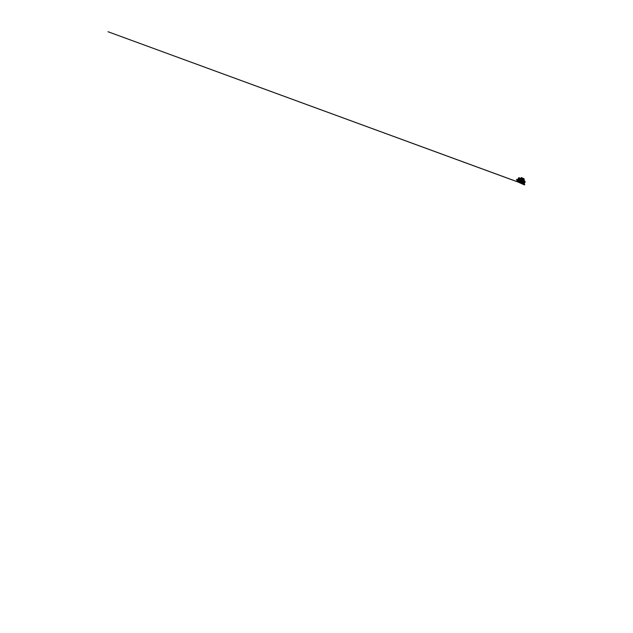 <?xml version="1.0" encoding="UTF-8"?>
<svg xmlns="http://www.w3.org/2000/svg" width="633" height="633" viewBox="0 0 633 633"><rect width="100%" height="100%" fill="white"/><g stroke="black" fill="none" stroke-linecap="round" stroke-linejoin="round"><path stroke-width="0.95" d="M519.717 181.204L519.361 181.924L519.772 181.26M519.986 181.331L519.598 182.011L520.033 181.378M519.598 182.011L519.978 181.339L519.598 182.011M520.468 181.442L520.294 181.94L519.709 181.109L520.587 181.497M519.63 181.552L519.891 181.085M520.627 181.529L520.112 181.988L519.195 181.576L520.247 182.169L520.524 181.679L519.606 181.267L520.595 181.616M519.329 181.758L519.677 181.196M520.168 181.798L520.397 181.394L520.207 181.813M519.899 181.679L520.484 181.355M520.373 181.513L519.464 181.568L520.294 181.94M520.484 181.331L519.709 181.109M519.93 181.109L520.437 181.331M519.566 180.919L519.195 181.576M519.946 181.703L520.199 181.228M519.677 181.576L520.168 181.212M519.464 181.568L519.661 180.983M519.875 182.146L520.255 181.481L519.875 182.146M520.421 181.663L520.817 181.932L520.88 181.236L520.421 181.663M521.37 180.445L521.711 180.959L521.37 180.445M521.711 180.959L522.787 181.402L521.727 180.927M522.763 181.434L522.454 180.88L522.795 181.394M521.734 180.911L521.41 180.405L521.734 180.911M523.546 182.818L523.926 181.505L523.277 183.317L522.874 182.858L523.918 181.26L524.013 182.201L524.67 182.003L524.148 182.138M523.871 181.608L523.538 182.605L523.04 182.233L522.676 182.715L523.246 183.04L523.934 181.829M519.282 180.911L519.535 179.479L519.282 180.911M523.428 179.788L524.021 178.894L523.491 179.843L523.997 178.87L521.315 177.659L520.848 178.72L520.381 178.506L521.181 178.3L520.579 178.997L521.117 179.052L521.521 177.944L524.187 179.123L521.252 177.556L521.03 177.92L523.871 179.226L523.633 180.16L523.792 179.677L521.402 178.601L520.722 179.748L521.086 179.036M521.647 179.305L521.212 179.97L521.639 179.297M522.787 182.106L523.087 182.518L523.95 181.291L523.871 180.326L524.955 181.798L520.16 179.479L519.756 178.815L520.69 179.234L519.424 178.364L518.949 180.081L518.292 179.796L518.744 179.392L518.641 180.223M522.652 181.362L517.897 179.218L517.834 180.31L517.976 179.281L518.989 179.732L519.092 179.321L518.506 180.286L519.242 179.147L520.927 180.492L519.495 179.859L524.622 182.304L523.372 180.658L518.815 178.443L517.723 180.152L518.023 180.579L518.862 178.949M523.214 179.986L522.834 180.698L523.262 180.001M520.801 180.413L520.437 181.165L520.817 180.429M520.769 180.445L520.389 181.157L520.769 180.445M520.824 180.492L520.429 181.18L520.809 180.468M521.212 179.645L520.698 178.949L521.956 179.978L520.824 179.368L520.896 178.712L523.594 180.326L523.958 179.669L523.111 180.405L523.428 179.867M522.763 180.951L523.317 179.812M523.206 180.437L523.475 180.049L523.246 180.452M521.378 178.641L523.554 179.804M523.546 179.843L523.918 180.081L523.847 179.448L523.483 179.986M523.388 179.922L523.151 180.326M520.824 179.368L519.456 178.364L523.008 180.263L523.23 179.843L520.753 178.743M522.882 180.437L523.349 180.033L523.072 180.524L520.532 179.376L520.817 178.886L523.167 179.946L522.882 180.437M521.291 180.54L521.695 180.722M521.378 181.323L520.975 181.141M523.989 184.14L519.044 181.988L523.95 184.203M522.747 182.193L517.003 179.606L518.569 181.829L516.852 179.44L518.506 181.687L524.607 184.417L518.261 182.13L524.33 184.844L523.064 183.261M522.383 181.964L517.454 179.827L520.761 181.315L517.525 179.867L517.921 179.226L518.316 179.732L517.699 180.207M522.565 182.439L520.872 181.252L522.344 182.035M523.72 183.277L524.67 184.567L523.665 183.348M524.575 184.527L518.546 181.813L516.726 179.471L522.937 182.257M522.89 182.296L524.44 184.409L522.945 182.32M520.769 181.323L517.019 179.63L520.737 181.299M524.377 184.409L518.633 181.821L524.377 184.409M517.723 180.698L517.683 180.168L517.731 180.706L522.494 182.549M522.375 182.795L517.739 180.706M522.312 182.249L517.612 180.405M523.72 183.269L524.646 184.567L518.427 181.766L516.647 179.622M524.156 184.417L519.994 182.818L524.053 184.622L522.898 182.905M523.42 183.135L524.67 184.559L524.401 184.891L518.229 182.114L516.56 179.827L518.395 181.734M522.723 182.605L516.678 179.891L518.15 181.995L524.638 184.559M524.053 184.622L522.826 183.04L517.288 180.294L518.387 182.075L520.128 182.636M524.33 184.844L523.103 183.261M524.346 184.812L518.3 182.09L516.678 179.891M522.921 182.937L524.417 184.891L518.269 182.13M520.745 182.344L520.476 182.763L520.745 182.344L523.451 183.562L523.214 183.997M522.937 182.834L517.288 180.294M517.873 180.484L522.494 182.565M519.962 182.787L518.506 181.877M517.161 180.484L518.387 182.075M523.736 182.668L523.483 183.602L520.769 182.375L523.467 183.61L523.451 182.779M523.254 184.045L523.467 183.61M520.492 182.059L520.919 182.399L520.492 182.059M518.023 180.801L518.736 181.734L518.023 180.801M523.175 183.594L522.454 182.66L523.175 183.594M519.036 178.561L517.834 180.31M517.976 179.289L518.158 179.891M518.292 179.804L517.747 179.653L518.482 180.009L519.535 178.102L518.918 177.826L518 179.321L518.118 180.033L519.013 178.577M517.944 179.163L517.003 180.001L517.588 180.452L517.343 180.073M517.082 179.717L517.161 180.255L517.121 179.717M523.863 183.04L524.314 182.075L523.333 183.705L518.941 181.734L519.74 180.017L519.495 181.37L524.266 183.515L519.487 181.339L519.1 182.035L519.187 180.911L518.989 181.956L518.324 181.402L518.593 181.798L524.433 184.425L523.38 183.459M519.195 180.682L519.574 179.914L518.728 180.998L519.139 181.473L523.926 183.04L523.562 183.697L523.831 183M524.069 183.981L525.153 181.893L521.545 180.27L520.35 182.177L521.315 180.057L520.619 181.853M523.562 180.183L525.184 181.893L523.847 184.132L524.282 184.338L523.562 183.697M519.226 181.821L523.997 183.934M520.635 181.861L521.521 180.389L524.986 181.948L524.171 183.451L520.635 181.853L520.381 182.328L519.218 181.806M518.799 181.552L518.427 181.133L519.305 179.543L518.696 180.421L518.854 179.677L519.677 180.041M518.055 180.001L518.316 180.373L518.941 179.266L519.416 179.4L518.728 181.457M522.969 182.905L523.254 182.423M518.522 181.18L518.704 180.642M518.696 181.505L519.092 180.864L519.115 182.027L523.871 184.171M519.424 181.323L519.044 181.98L519.962 182.146M522.28 182.003L521.054 181.449L522.636 182.533M519.187 180.911L519.305 181.734L523.855 183.784L522.51 182.051M523.167 182.09L523.657 182.225L522.961 182.027L523.483 182.138L522.961 181.988L523.491 181.046L523.151 181.885M518.372 179.97L518.965 179.099M523.61 184.061L523.879 183.048M516.963 179.622L518.965 181.916M518.506 180.286L518.427 181.133M517.936 180.619L518.688 180.848L517.944 180.389M518.728 180.603L519.036 179.669L517.929 179.139L517.525 179.867M516.765 179.479L522.874 182.858M524.67 184.567L523.459 183.649M523.665 183.784L524.282 184.338M519.756 180.081L520.271 180.31M520.342 180.342L519.859 180.009M520.366 182.533L520.864 181.742L524.021 182.692L523.444 183.989M523.902 183.19L523.705 184.1M518.997 179.416L518.617 179.812L518.886 178.514M518.411 180.239L518.253 180.896M519.115 179.131L518.38 179.147L518.87 179.574L519.289 178.443L518.569 179.709M517.082 179.709L517.335 180.073M518.546 179.835L518.285 180.318M518.846 178.569L519.163 179.234L519.131 178.743M519.282 178.656L523.554 180.832L523.847 181.529L523.175 182.241L523.681 181.299L524.037 181.655L523.159 182.549L522.85 182.169M519.305 179.543L518.807 180.12L518.641 179.471M523.364 183.887L524.021 182.692M523.855 181.869L523.578 182.169L524.029 182.067M523.657 182.225L523.269 182.399L523.728 181.813L523.839 182.787L524.243 182.067L523.808 182.771M524.346 181.473L524.227 181.948L523.879 181.631M523.879 181.821L524.33 181.513L523.942 181.157L524.148 181.703M518.237 179.867L517.62 179.875L518.807 181.014L519.084 180.579M518.997 181.165L518.688 180.587M519.788 179.914L519.44 179.416L518.799 180.682M519.218 180.674L519.859 179.258L519.258 180.642M524.33 181.608L524.377 182.098M523.444 183.119L524.543 181.355L523.76 182.597L523.958 183.546M523.285 181.054L523.602 180.619L523.887 181.252L523.159 182.383M523.602 181.584L523.76 181.03L524.314 181.457L523.356 180.729L523.127 181.109L524.187 181.394L523.839 180.476L524.622 181.647L523.974 181.307L523.475 181.98M518.688 179.74L519.574 178.435L522.32 179.669L523.056 180.753M518.728 179.732L519.147 179.946L518.815 179.598L518.751 180.286L518.712 179.645L519.709 178.751M519.527 179.582L518.981 180.492L519.527 179.582M519.044 179.21L519.376 178.134L518.474 179.511M522.367 181.766L518.38 180.207L519.036 179.669M519.345 179.946L518.736 179.693L518.949 179.163M518.419 180.049L518 179.796M518.775 178.997L518.656 179.471L518.87 179.06M519.115 179.115L518.593 178.72L519.115 179.115M519.598 180.199L518.593 179.812M519.527 180.318L518.973 179.748L518.688 180.144L518.997 179.693M518.751 179.004L518.72 179.677M519.25 180.081L519.329 179.4M519.068 179.986L519.1 179.289L519.511 179.748M518.617 179.701L518.989 179.25M520.532 178.712L518.933 177.818L519.558 178.704L518.91 177.826L517.992 179.772M524.29 182.177L524.179 181.592L524.986 181.655L523.301 180.041L524.282 179.139L523.926 180.176L523.974 179.614L523.325 180.104L523.776 180.16M521.038 178.87L520.666 178.712L521.181 178.3L520.508 178.538L520.888 178.759M521.339 177.699L520.848 178.72M518.728 180.207L519.756 178.593L521.173 178.3M520.769 178.593L521.062 178.142L520.785 178.625M520.152 178.759L521.165 178.356L520.912 178.791M521.181 178.981L520.619 178.751L521.378 179.202L520.912 178.965L520.065 180.065L520.682 178.917L523.839 180.183L523.269 181.046M520.848 178.735L521.434 177.738L520.856 178.735M523.847 179.463L523.8 180.009M523.815 179.479L523.602 179.867M521.046 178.189L520.722 178.609M523.618 179.93L523.277 180.943M521.125 179.012L521.355 178.617M523.641 180.16L524.021 178.894M523.831 179.503L523.618 179.899M523.475 179.819L523.713 180.294M521.45 177.731L520.722 178.53M523.871 179.226L524.037 178.775L521.291 177.541L521.062 177.96M523.491 180.358L523.404 180.998L523.412 180.46L524.029 181.085L523.491 180.358L525.042 181.576L523.989 180.191M523.808 180.049L523.942 179.645M520.722 179.74L521.141 179.044M521.331 177.659L523.839 179.186M524.021 180.35L523.744 180.065M520.698 179.226L521.529 177.865L524.282 179.107L521.268 177.556L523.942 178.854M520.563 180.318L520.16 181.03L520.555 180.302M520.555 180.373L520.112 181.038L520.524 180.35M517.438 180.619L518.474 181.964L517.438 180.619L522.684 182.977L523.728 184.322L518.474 181.964L523.72 184.33L522.684 182.984L517.438 180.619M522.818 183.008L524.021 184.575L518.435 182.059L517.224 180.492L522.834 183.008L524.116 184.409L518.427 182.051L517.216 180.476L522.818 182.992M520.643 180.991L519.218 180.35L519.479 179.835L520.983 180.397M520.54 180.801L521.038 180.445L520.484 180.777L519.946 179.954L519.693 180.421L519.859 179.938M519.218 180.35L519.725 179.883L519.115 178.941M519.725 179.883L520.959 180.437M520.801 180.342L519.994 179.978M519.994 180.555L520.223 180.081M520.215 180.658L520.263 180.096M520.271 180.682L520.492 180.199M520.484 180.777L520.532 180.223M521.078 179.274L521.616 180.001L521.078 179.274L520.991 179.907L520.991 179.368L522.573 180.595L521.094 178.91M521.711 180.223L522.629 180.492L521.774 180.104M522.565 180.571L521.853 179.139M522.288 179.819L522.826 180.547L522.288 179.819L522.201 180.452L521.378 179.179M520.302 178.72L520.745 178.822M518.815 178.443L519.06 179.036M519.226 178.743L518.767 178.538M524.575 182.391L523.04 181.584M522.977 181.679L520.872 180.571M519.622 180.785L520.025 180.073L519.63 180.809M522.193 179.543L521.75 180.176L522.209 179.487L521.814 180.215L522.288 180.5L521.845 180.215M520.5 178.902L523.341 180.128L522.905 180.88M523.784 180.326L522.407 179.709M523.254 180.16L520.714 178.973M518.807 179.645L519.543 178.332L523.364 180.065L519.566 178.316L523.349 180.025L522.399 180.342L520.643 179.028L522.613 179.914L522.668 180.46L523.214 179.772M520.191 178.735L520.65 178.53M521.798 180.516L522.114 179.962L519.369 178.728L522.233 180.025L521.893 180.555M519.574 178.435L518.807 180.342M522.32 179.669L519.78 178.696M522.114 179.962L522.66 179.503M521.006 179.954L520.643 179.028L521.014 179.97L523.19 180.943M523.206 180.911L523.515 180.373M522.621 179.97L522.201 180.698M522.241 180.476L522.549 179.938M523.103 180.532L523.673 179.962M523.024 180.397L523.808 180.452L523.024 180.397M519.495 178.316L520.698 179.139M520.184 179.962L520.65 180.168L520.184 179.954M521.584 181.576L518.862 180.35L519.922 178.324L520.817 178.696L518.894 177.651L520.16 179.392L519.226 180.959M520.904 179.099L519.646 178.015L518.902 180.025M519.195 181.014L520.12 179.408L518.838 177.659L519.685 178.008L518.87 177.667L518.031 179.139L518.783 179.503L517.968 179.147L518.838 177.659L518 179.131M523.626 180.729L523.111 180.033L524.369 181.062L523.111 180.033M522.739 180.642L523.103 180.903M520.983 178.933L523.633 180.073M524.266 181.299L524.717 181.6L524.005 182.913L524.725 181.647L524.266 181.299M522.652 179.827L523.159 180.516L521.909 179.495L522.652 179.827M522.193 179.614L522.581 179.788L522.193 179.614M520.991 179.068L521.37 179.242L520.991 179.068M523.926 183.04L523.475 182.984L524.013 181.631M520.769 178.72L520.445 179.337L520.832 178.949M518.118 180.033L518.387 180.397L519.282 179.194M519.131 178.055L518.411 179.289L519.076 178M518.846 177.897L518.103 179.226L518.91 178.023M521.798 180.31L522.209 180.555L521.798 180.31M522.47 179.804L522.106 179.645L522.47 179.804M523.341 180.722L523.135 181.101M524.33 181.165L523.974 181.339M521.363 179.606L520.698 178.949M522.423 180.183L521.909 179.495M518.372 179.709L518.664 180.199M518.3 179.345L519.02 178.079L518.356 179.416M518.482 179.582L519.052 178.3L518.443 179.614M519.321 180.722L519.986 179.463L519.25 180.69M523.918 182.708L524.694 181.576M524.219 183.119L524.907 181.845L524.243 183.19L524.986 181.964L521.465 180.294L524.939 181.837L524.298 183.166M524.132 183L524.892 181.75L524.211 183.04M523.159 180.642L522.826 180.935L523.356 180.729M519.266 181.03L520.16 179.503L521.173 179.962L520.025 181.853L519.266 181.03M521.465 180.294L524.939 181.861M521.948 179.598L523.056 180.524L521.948 179.598M523.064 180.532L521.94 179.59L523.064 180.532M521.378 179.337L521.861 179.986L521.378 179.337M519.764 178.379L518.72 180.302L519.764 178.379M522.937 180.318L521.956 179.361M522.447 180.096L522.644 179.637L522.019 179.368L522.534 179.637M523.689 181.109L522.589 179.748M522.383 179.859L521.964 179.463M522.716 180.215L522.945 179.812L523.831 181.038L523.04 179.693M523.823 180.998L522.391 179.384M519.59 181.299L519.242 181.07M522.439 182.613L517.865 180.547L522.336 182.755M522.985 180.342L523.214 179.867L520.801 178.862M520.532 179.376L521.861 180.096L522.439 179.519M521.046 178.91L520.666 179.558M521.046 179.463L521.275 179.06L520.793 179.353M521.639 179.732L522.13 179.281M522.629 179.574L522.668 180.191M522.09 179.329L521.552 179.092M521.275 178.965L521.094 179.487M521.315 179.59L521.323 179.084M521.584 179.709L521.632 179.147M521.853 179.827L521.901 179.274M521.909 179.851L522.407 179.408M521.03 177.913L521.283 177.541L524.045 178.783L523.594 180.326L523.214 179.938L523.744 180.183M519.891 180.903L520.294 180.191L519.899 180.927M522.344 180.445L522.747 179.732L522.344 180.468M522.676 179.74L522.296 180.437M524.187 181.592L524.615 181.972L524.187 182.051M524.361 181.536L523.997 181.79M524.203 183.459L523.111 182.217M523.792 182.201L524.179 183.443M524.219 182.209L523.784 182.882L521.149 181.821L520.54 182.802L523.119 183.958L523.784 182.882M524.164 181.6L524.662 182.043L524.179 181.592M524.14 182.114L524.535 181.782L524.282 182.162M524.44 182.391L524.369 181.94M523.673 182.209L523.997 182.676M523.586 181.995L524.013 182.613M523.958 181.861L524.195 181.394M524.219 182.027L524.44 181.639M523.95 181.188L524.591 181.505M523.982 180.255L525.042 181.552L524.029 181.085M523.119 183.958L524.124 182.249M519.756 181.252L519.376 181.908M520.817 181.932L520.698 181.173M523.032 182.241L523.246 183.04M521.6 179.281L520.104 181.924M523.214 180.017L522.834 180.682M520.769 180.476L520.389 181.141M524.433 184.409L522.858 182.28L524.433 184.409M518.546 181.75L518.308 181.434M518.728 179.661L518.933 179.258M521.355 177.691L520.967 178.878M520.548 178.546L521.062 178.142M520.5 180.358L520.12 181.014M517.224 180.492L518.443 182.051L524.029 184.567M521.695 179.384L522.613 180.452L521.742 179.266M522.138 179.527L521.758 180.191M523.341 180.104L525.137 181.916L523.736 180.009M519.527 178.332L518.799 179.606L519.527 178.332M525.161 181.853L520.16 179.392L521.173 179.891L520.041 181.877M520.548 181.829L521.181 179.851M524.622 181.552L523.95 183.341M524.124 182.921L524.804 181.631L524.037 182.874M519.06 180.437L519.804 179.218L519.139 180.476M519.187 180.619L519.883 179.258M518.158 179.099L518.957 177.897L518.198 179.131M518.728 179.353L519.448 178.197M518.111 179.139L518.989 177.992M518.427 179.289L519.218 178.095M520.057 179.574L519.353 180.769M519.005 178.237L518.387 179.463M518.823 177.992L518.269 179.297M524.765 181.663L524.005 182.834M524.947 181.908L524.187 183.079M524.852 181.79L524.1 182.953M523.744 180.991L522.826 180.547M520.223 180.231L519.843 180.896M520.722 181.165L520.342 181.655M522.676 182.715L523.04 182.233M521.655 179.305L521.268 179.986M524.021 183.412L524.488 184.701L518.427 181.972L516.757 179.313M524.607 184.44L518.53 181.703L516.773 179.329L518.435 181.584L524.773 184.456L518.514 181.695L516.797 179.511L517.462 179.843M518.221 182.075L107.982 31.721L520.017 182.771M520.041 182.779L524.662 184.44L523.839 183.325L524.67 184.456M524.638 184.448L523.982 184.132M520.737 182.344L520.476 182.755M516.56 179.851L518.221 182.098M523.91 184.179L525.184 181.861M520.532 178.53L521.054 178.134M518.435 182.059L524.021 184.575M521.37 179.044L520.927 178.87M519.1 180.492L519.788 179.297M519.187 178.482L518.498 179.677M519.1 178.356L518.411 179.558M518.918 178.11L518.229 179.313M522.573 179.582L522.138 179.408M518.205 180.864L518.055 180.492M525.034 181.544L524.164 180.358"/></g></svg>
